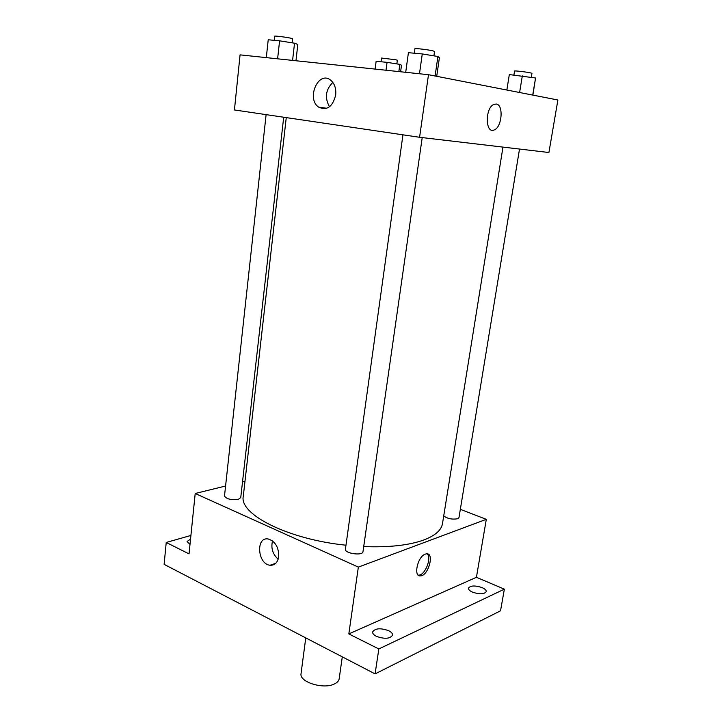 <?xml version="1.0" encoding="UTF-8"?>
<svg xmlns="http://www.w3.org/2000/svg" width="722" height="722" viewBox="0 0 722 722"><rect width="100%" height="100%" fill="white"/><g stroke="black" fill="none" stroke-linecap="round" stroke-linejoin="round"><path stroke-width="1.08" d="M305.767 637.896L301.056 673.509C298.935 682.064 323.898 689.817 334.71 683.806C337.373 682.461 338.871 680.774 339.187 678.725L342.291 656.858M460.338 509.344L486.312 519.326L476.421 577.311L504.371 589.152L500.526 610.812L375.088 673.888L164.111 564.351L166.231 542.466L190.915 535.453M482.17 587.636C484.994 588.908 486.348 590.235 486.24 591.625C484.227 594.323 479.625 594.495 472.45 592.112C469.67 590.849 468.334 589.531 468.443 588.168C470.455 585.47 475.031 585.289 482.17 587.636M388.671 630.694C391.396 632.075 392.687 633.564 392.551 635.161C390.015 638.853 384.636 639.241 376.406 636.344C373.743 634.972 372.48 633.492 372.615 631.921C375.142 628.239 380.494 627.833 388.671 630.694M476.421 577.311L348.825 633.925L378.833 648.952L375.088 673.888M504.371 589.152L378.833 648.952M486.312 519.326L358.347 567.104L348.825 633.925M358.347 567.104L195.202 493.487L189.029 553.891L166.231 542.466M278.71 556.68C277.654 562.618 274.766 565.47 270.046 565.245C257.465 564.198 255.579 536.401 268.295 539C275.353 541.428 278.818 547.321 278.71 556.68M189.994 544.406L187.07 541.509L190.536 539.144M363.717 546.581C388.977 547.538 409.031 545.327 423.877 539.957C435.222 535.607 441.422 530.156 442.487 523.612L502.972 147.098M286.255 117.605L243.278 496.321C239.126 514.299 287.735 539.28 345.973 545.209M195.202 493.487L225.58 486.023M242.52 481.863L244.984 481.258M266.111 114.636L224.488 496.014C226.41 499.037 231.031 500.138 238.35 499.335L240.742 497.629L283.692 117.235M443.723 515.95C447.595 518.721 452.234 519.659 457.649 518.748L458.984 517.584L519.515 149.048M422.217 137.586L362.976 551.716C362.823 556.084 344.367 553.44 345.423 549.198L402.948 134.824M425.276 554.126L426.404 553.837C434.68 552.447 428.561 575.596 420.592 575.885C413.092 577.221 417.497 556.599 425.276 554.126M427.063 553.828C432.027 557.429 425.294 575.028 418.895 575.136L418.255 575.136M278.169 559.207C272.69 554.261 270.804 548.16 272.519 540.913M428.489 74.709L557.889 99.997L548.919 152.513L419.581 137.279L234.433 109.961L240.065 54.863L428.489 74.709L419.581 137.279M335.685 95.024C332.689 106.802 327.03 110.845 318.718 107.163C305.947 98.878 318.402 70.088 330.64 80.151C334.584 83.535 336.262 88.49 335.685 95.024M496.276 104.04C503.866 104.744 501.952 127.487 494.182 129.933C485.175 134.283 484.913 107.56 494.047 104.329L496.276 104.04C503.866 104.744 501.952 127.487 494.173 129.933C485.175 134.283 484.913 107.56 494.047 104.329L496.267 104.04M329.503 106.784C324.512 97.768 325.622 89.645 332.833 82.407M436.72 76.315L439.4 57.706L437.911 56.496L422.271 53.951L408.417 52.679L405.71 72.308M437.911 56.496L435.104 76M422.271 53.951L419.482 73.761M414.284 53.22L414.906 48.744C414.509 48.103 427.794 49.637 432.74 50.802L434.545 51.415L433.913 55.847M295.966 60.747L297.816 44.475L294.531 43.203L279.594 40.82L268.223 39.773L266.301 57.625M294.531 43.203L292.581 60.395M279.594 40.82L277.609 58.816M274.216 40.333L274.667 36.199C274.333 35.703 285.19 37.012 290.208 38.067L292.554 38.753L292.103 42.815M532.881 95.114L535.553 77.994L509.317 74.574L506.853 90.024M535.553 77.994L532.728 95.087M522.313 75.873L519.614 92.515M513.92 75.034L514.551 71.054C514.181 70.539 526.816 71.992 530.751 72.931L531.952 73.337L531.293 77.317M400.602 71.776L401.495 65.251L399.835 64.366L387.055 62.354L376.144 61.271L375.115 69.086M399.835 64.366L398.851 71.586M387.055 62.354L386.008 70.233M381.017 61.758L381.505 58.049L395.746 59.755L397.353 60.224L396.856 63.897M418.895 575.136L420.592 575.885M275.741 563.322L270.046 565.245M326.813 108.273L318.718 107.163"/></g></svg>
